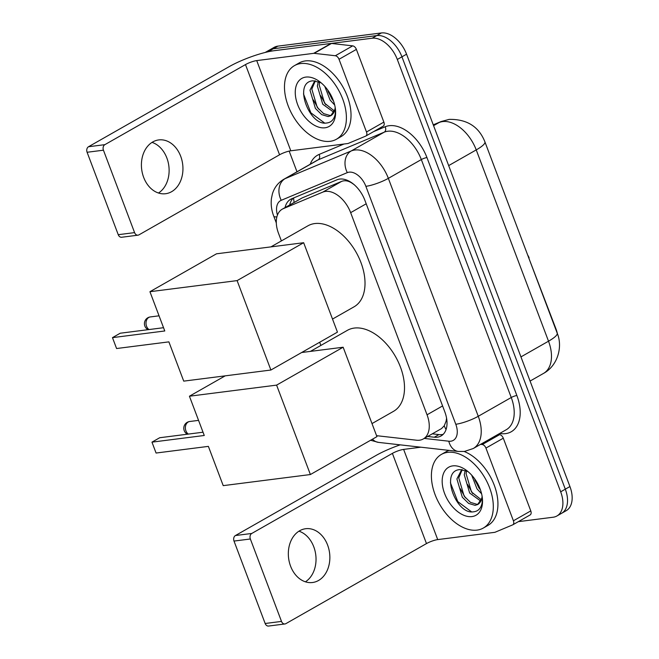 <?xml version="1.0" encoding="UTF-8"?>
<svg xmlns="http://www.w3.org/2000/svg" width="659" height="659" viewBox="0 0 659 659"><rect width="100%" height="100%" fill="white"/><g stroke="black" fill="none" stroke-linecap="round" stroke-linejoin="round"><path stroke-width="0.99" d="M376.569 435.681L416.537 440.212A25.421 15.717 -119.7 0 0 419.503 440.212A25.421 15.717 -119.7 0 0 423.267 438.968A25.421 15.717 -119.7 0 0 427.04 414.799L350.654 212.651A25.421 15.717 -119.7 0 0 322.786 192.123L283.345 208.639A25.421 15.717 -119.7 0 0 282.283 209.158A25.421 15.717 -119.7 0 0 278.518 233.335L281.385 240.922M354.493 184.899L352.746 183.663C348.792 180.813 345.077 180.064 341.593 181.406L302.151 197.931L282.283 209.158M423.267 438.968L441.497 428.597L444.24 425.796L446.011 421.422A8.476 5.239 -119.7 0 0 446.868 420.195M446.555 418.061A25.421 15.717 60.3 0 1 446.011 421.422M528.806 258.031L556.015 329.047A22.876 14.152 60.3 0 1 557.407 333.718M529.119 257.85A8.476 5.239 -119.7 0 0 527.719 255.132M319.681 342.26L320.875 345.431M265.19 52.465A25.421 15.717 60.3 0 1 268.633 51.402L372.146 38.222L376.775 35.586A25.421 15.717 60.3 0 1 401.941 56.831L565.307 489.176A25.421 15.717 60.3 0 1 561.542 513.345A25.421 15.717 60.3 0 0 565.307 489.176L401.941 56.831A25.421 15.717 60.3 0 0 376.775 35.586L273.263 48.766L376.775 35.586L381.404 32.95A25.421 15.717 60.3 0 1 406.57 54.195L569.936 486.54A25.421 15.717 60.3 0 1 566.172 510.709L556.913 515.981A25.421 15.717 60.3 0 1 553.148 517.224L518.336 521.656M265.165 52.473L269.498 50.002A25.421 15.717 60.3 0 1 273.263 48.766A25.421 15.717 60.3 0 0 269.498 50.002L274.128 47.366A25.421 15.717 60.3 0 1 277.892 46.13L381.404 32.95M427.658 436.472L434.297 437.222A25.421 15.717 -119.7 0 0 437.271 437.214A25.421 15.717 -119.7 0 0 441.036 435.978A25.421 15.717 -119.7 0 0 444.8 411.809L364.888 200.311A25.421 15.717 -119.7 0 0 337.021 179.783L291.665 198.779A25.421 15.717 -119.7 0 0 290.603 199.298A25.421 15.717 -119.7 0 0 285.083 207.569M443.169 434.347A25.421 15.717 60.3 0 1 441.901 434.578A25.421 15.717 60.3 0 1 438.927 434.586L432.288 433.836M372.146 38.222A25.421 15.717 60.3 0 1 397.311 59.467L560.677 491.812A25.421 15.717 60.3 0 1 556.913 515.981M235.436 535.536L251.779 533.452A4.234 3.229 82.7 0 0 250.354 538.988L234.011 541.072A4.234 3.229 -97.3 0 1 235.436 535.536L376.05 455.46A33.897 6.582 -20.7 0 1 400.186 444.85L400.17 444.841M296.987 171.785L289.169 151.092M289.713 204.933A25.421 15.717 60.3 0 1 293.321 198.079M447.667 452.354A42.365 26.203 60.3 0 1 487.553 482.948A42.365 26.203 60.3 0 1 483.319 528.048A42.365 26.203 60.3 0 1 477.05 530.116A42.365 26.203 60.3 0 1 437.156 499.514A42.365 26.203 60.3 0 1 441.39 454.413A42.365 26.203 60.3 0 1 447.667 452.354M464.15 451.473A42.365 26.203 60.3 0 1 495.271 488.113A42.365 26.203 60.3 0 1 487.948 525.412L483.319 528.048M471.935 516.582A27.62 17.085 60.3 0 1 444.594 493.492A27.62 17.085 60.3 0 1 452.774 465.88A27.62 17.085 60.3 0 1 465.6 469.768A27.62 17.085 60.3 0 1 482.47 499.39A27.62 17.085 60.3 0 1 471.935 516.582M467.906 471.506L460.023 469.603C439.726 470.584 455.904 514.564 473.154 511.845C477.948 511.483 480.93 508.55 482.1 503.031L482.396 498.468M462.223 469.645L458.738 477.907L464.15 496.178L470.477 502.38L476.91 504.3L478.549 503.946M461.712 469.595L456.901 478.953L462.313 497.224L468.64 503.427L475.073 505.346L477.693 504.539A19.152 11.846 60.3 0 0 482.091 496.161M466.58 470.864L466.086 473.714L471.498 491.993L481.367 499.819M465.262 470.353L464.249 474.76L469.661 493.039L480.806 501.12M474.356 478.401L478.846 487.808L480.419 489.794M471.671 475.123L477.009 488.854L481.605 493.805M477.627 504.572L482.289 497.52M441.39 454.413L446.019 451.777A42.365 26.203 60.3 0 1 449.158 450.41M474.95 480.287L480.131 489.456M467.602 484.472L472.783 493.64M460.246 488.657L465.427 497.825M450.41 482.742L457.783 501.614L471.449 511.779M298.955 531.179A27.118 20.651 -97.3 0 1 313.783 546.838A27.118 20.651 -97.3 0 1 305.405 581.823M290.578 566.163A27.118 20.651 82.7 0 0 312.523 582.515A27.118 20.651 82.7 0 0 327.614 545.075A27.118 20.651 82.7 0 0 305.669 528.724A27.118 20.651 82.7 0 0 290.578 566.163M497.932 434.462L499.596 434.652A4.234 2.62 60.3 0 1 503.295 438.194L485.938 448.079L513.41 520.791L530.775 510.898A4.234 2.62 60.3 0 1 530.141 514.934A4.234 2.62 60.3 0 1 529.968 515.017M503.295 438.194L530.775 510.898M284.927 623.966L268.584 626.05A4.234 3.229 -97.3 0 1 265.157 623.496L281.5 621.412A4.234 3.229 82.7 0 0 284.927 623.966A4.234 3.229 82.7 0 0 285.866 623.653L426.48 543.584A8.476 1.647 159.3 0 1 437.716 539.597L494.687 532.34A4.234 2.62 -119.7 0 0 495.14 532.217L512.603 524.902A4.234 2.62 -119.7 0 0 512.784 524.819A4.234 2.62 -119.7 0 0 513.41 520.791M234.011 541.072L265.157 623.496M250.354 538.988L281.5 621.412M251.779 533.452L392.393 453.384A8.476 1.647 159.3 0 1 403.629 449.397L420.887 447.197M485.938 448.079A4.234 2.62 -119.7 0 0 482.24 444.537L480.568 444.347M300.751 63.552A42.365 26.203 60.3 0 1 340.645 94.155A42.365 26.203 60.3 0 1 336.403 139.255A42.365 26.203 60.3 0 1 330.134 141.314A42.365 26.203 60.3 0 1 290.24 110.72A42.365 26.203 60.3 0 1 294.474 65.62A42.365 26.203 60.3 0 1 300.751 63.552M294.474 65.62L299.104 62.984A42.365 26.203 60.3 0 1 305.381 60.916A42.365 26.203 60.3 0 1 345.275 91.519A42.365 26.203 60.3 0 1 341.032 136.619L336.403 139.255M325.019 127.788A27.62 17.085 60.3 0 1 297.679 104.699A27.62 17.085 60.3 0 1 305.858 77.087A27.62 17.085 60.3 0 1 318.692 80.975A27.62 17.085 60.3 0 1 335.555 110.597A27.62 17.085 60.3 0 1 325.019 127.788M320.991 82.713L313.107 80.81C292.81 81.782 308.989 125.762 326.238 123.052C331.032 122.689 334.014 119.749 335.184 114.229L335.48 109.666M315.315 80.851L311.822 89.105L317.234 107.376L323.561 113.587L329.994 115.506L331.642 115.152M314.796 80.802L309.985 90.151L315.397 108.422L321.724 114.633L328.157 116.552L330.777 115.737A19.152 11.846 60.3 0 0 335.176 107.359M319.664 82.07L319.17 84.92L324.582 103.191L334.451 111.017M318.346 81.551L317.333 85.967L322.745 104.237L333.891 112.327M327.441 89.599L331.938 99.007L333.503 101M324.755 86.321L330.093 100.053L334.69 105.012M330.711 115.778L335.373 108.727M328.034 91.494L333.215 100.654M320.686 95.679L325.867 104.839M313.338 99.863L318.519 109.023M303.494 93.949L310.867 112.813L324.533 122.986M310.405 351.395L347.392 330.332A46.608 28.823 60.3 0 1 354.287 328.067A46.608 28.823 60.3 0 1 398.176 361.725A46.608 28.823 60.3 0 1 393.514 411.34L372.005 423.58M204.265 435.484L151.965 442.148L156.076 453.038L208.376 446.374L223.22 485.642L310.389 474.538L276.599 385.12L189.43 396.216L204.265 435.484M203.03 432.213L159.717 437.733L151.965 442.148M189.43 396.216L225.197 375.852M276.599 385.12L343.15 347.227L301.682 352.507M343.15 347.227L376.94 436.645L310.389 474.538M270.915 246.886L307.901 225.823A46.608 28.823 60.3 0 1 314.796 223.558A46.608 28.823 60.3 0 1 358.685 257.216A46.608 28.823 60.3 0 1 354.023 306.83L332.515 319.071M164.775 330.975L112.475 337.639L116.585 348.529L168.885 341.864L183.729 381.133L270.898 370.029L237.108 280.61L149.939 291.706L164.775 330.975M163.539 327.704L120.226 333.223L112.475 337.639M149.939 291.706L216.482 253.814L303.659 242.718L337.449 332.136L270.898 370.029M237.108 280.61L303.659 242.718M152.04 142.385A27.118 20.651 -97.3 0 1 166.875 158.036A27.118 20.651 -97.3 0 1 158.489 193.021M143.662 177.37A27.118 20.651 82.7 0 0 165.607 193.721A27.118 20.651 82.7 0 0 180.698 156.282A27.118 20.651 82.7 0 0 158.753 139.922A27.118 20.651 82.7 0 0 143.662 177.37M339.023 59.285A4.234 2.62 -119.7 0 0 335.324 55.743L314.178 53.338A4.234 2.62 -119.7 0 0 313.684 53.338L331.049 43.453A4.234 2.62 60.3 0 1 331.543 43.453L352.689 45.858A4.234 2.62 60.3 0 1 356.387 49.4L339.023 59.285L366.495 131.989L383.859 122.104A4.234 2.62 60.3 0 1 383.233 126.133A4.234 2.62 60.3 0 1 383.052 126.223M356.387 49.4L383.859 122.104M331.049 43.453L274.078 50.71A33.897 6.582 -20.7 0 0 229.134 66.666L88.52 146.735L104.863 144.659L245.486 64.582A8.476 1.647 159.3 0 1 256.722 60.595L313.684 53.338M138.011 235.172L121.668 237.256A4.234 3.229 -97.3 0 1 118.241 234.695L134.584 232.619A4.234 3.229 82.7 0 0 138.011 235.172A4.234 3.229 82.7 0 0 138.95 234.859L279.564 154.783A8.476 1.647 159.3 0 1 290.8 150.796L347.771 143.538A4.234 2.62 -119.7 0 0 348.224 143.423L365.696 136.108A4.234 2.62 -119.7 0 0 365.869 136.018A4.234 2.62 -119.7 0 0 366.495 131.989M104.863 144.659A4.234 3.229 82.7 0 0 103.438 150.194L87.095 152.27L118.241 234.695M87.095 152.27A4.234 3.229 -97.3 0 1 88.52 146.735M103.438 150.194L134.584 232.619M444.24 425.796A25.421 18.205 96.5 0 0 446.061 429.511M293.659 197.939A25.421 19.918 67.3 0 0 294.136 202.412M442.584 405.944L427.04 414.799M302.151 197.931L283.345 208.639M341.593 181.406L322.786 192.123M366.198 203.796L350.654 212.651M433.26 124.831L441.06 121.561L449.224 119.378C466.926 119.081 478.821 126.577 484.909 141.85A29.655 5.758 159.3 0 1 476.235 149.906A33.897 20.964 -119.7 0 0 442.691 121.577A33.897 20.964 -119.7 0 0 439.083 122.533L433.301 124.955M441.06 121.561A29.655 23.238 67.3 0 0 439.083 122.533L433.573 125.671M520.948 356.898L548.519 341.197A29.655 5.758 -20.7 0 0 557.193 333.141C562.91 346.494 557.926 365.654 543.494 373.422A33.897 20.964 -119.7 0 0 548.519 341.197L476.235 149.906L448.664 165.607M406.57 54.195L397.311 59.467M569.936 486.54L560.677 491.812M277.892 46.13L268.633 51.402M424.231 438.424L448.787 441.209A16.945 10.478 -119.7 0 0 450.772 441.209A16.945 10.478 -119.7 0 0 455.789 424.264L365.877 186.324A16.945 10.478 -119.7 0 0 349.105 172.164A16.945 10.478 -119.7 0 0 347.301 172.633L281.236 200.303A16.945 10.478 -119.7 0 0 277.455 215.098M281.236 200.303A16.945 13.279 67.3 0 1 285.133 178.638L351.198 150.969A33.897 20.964 60.3 0 1 354.806 150.021A33.897 20.964 60.3 0 1 388.349 178.35L478.261 416.29A33.897 20.964 60.3 0 1 473.244 448.524L506.227 429.742A33.897 20.964 -119.7 0 0 511.244 397.509L421.332 159.56A33.897 20.964 -119.7 0 0 387.789 131.24A33.897 20.964 -119.7 0 0 384.181 132.187L318.116 159.857A33.897 20.964 -119.7 0 0 316.707 160.557L283.724 179.339A33.897 20.964 60.3 0 1 285.133 178.638L318.116 159.857A4.234 3.32 -112.7 0 0 319.096 154.445L343.965 144.024M373.612 131.611L385.161 126.775A38.131 23.584 60.3 0 1 426.95 157.567L516.862 395.515A4.234 0.824 -20.7 0 0 511.244 397.509L478.261 416.29A16.945 3.287 159.3 0 1 455.789 424.264M385.161 126.775A4.234 3.32 -112.7 0 1 384.181 132.187L351.198 150.969A16.945 13.279 67.3 0 0 347.301 172.633M516.862 395.515A38.131 23.584 60.3 0 1 505.568 433.63A38.131 23.584 60.3 0 1 501.112 433.638L499.662 433.474M310.208 164.256A38.131 23.584 60.3 0 1 319.096 154.445M365.877 186.324A16.945 3.287 159.3 0 0 388.349 178.35L421.332 159.56A4.234 0.824 -20.7 0 1 426.95 157.567M500.824 432.815A4.234 3.031 -83.5 0 1 501.112 433.638M276.895 216.885A16.945 3.287 159.3 0 1 273.74 216.168L276.31 222.964M372.483 439.182A16.945 12.142 96.5 0 0 378.505 442.387L458.45 451.464A16.945 12.142 96.5 0 1 448.787 441.209M438.927 434.586L434.297 437.222M392.393 453.384L426.48 543.584M403.629 449.397L437.716 539.597M482.24 444.537L499.596 434.652M198.557 420.376L189.701 421.505A6.779 5.165 82.7 0 0 188.21 422.007A6.779 5.165 82.7 0 0 185.929 430.862A6.779 5.165 82.7 0 0 188.301 434.092M159.05 315.818L150.334 316.93A6.779 5.165 82.7 0 0 148.835 317.432A6.779 5.165 82.7 0 0 146.562 326.287A6.779 5.165 82.7 0 0 148.983 329.558M245.486 64.582L279.564 154.783M256.722 60.595L290.8 150.796M331.543 43.453L314.178 53.338M335.324 55.743L352.689 45.858M484.909 141.85L557.193 333.141M543.494 373.422L530.083 381.067M458.45 451.464L464.488 451.431L473.244 448.524M283.724 179.339C278.131 182.658 274.366 187.486 272.422 193.82L271.434 198.466C270.734 204.389 271.5 210.295 273.74 216.168M370.597 440.261L378.505 442.387M512.784 524.819L530.141 514.934M189.701 421.505A6.779 6.779 0 0 0 187.37 434.207M150.334 316.93A6.779 6.779 0 0 0 148.077 329.673M365.869 136.018L383.233 126.133"/></g></svg>
